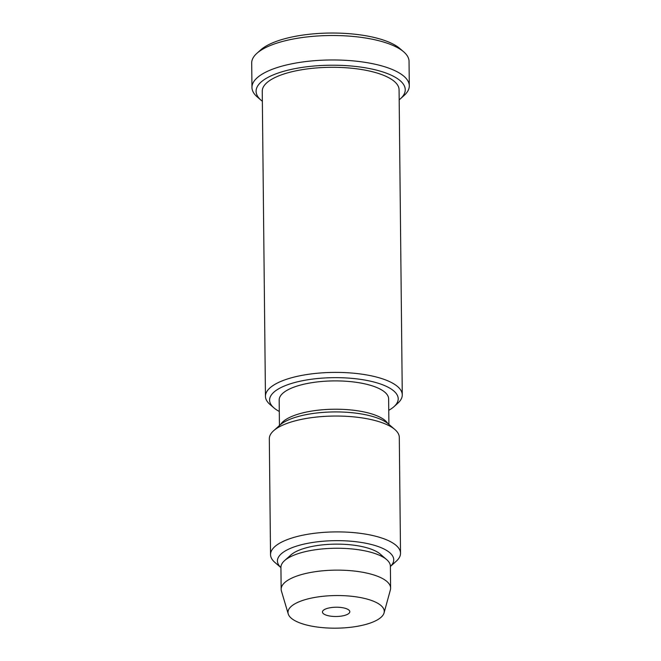 <?xml version="1.0" encoding="UTF-8"?>
<svg xmlns="http://www.w3.org/2000/svg" width="661" height="661" viewBox="0 0 661 661"><rect width="100%" height="100%" fill="white"/><g stroke="black" fill="none" stroke-linecap="round" stroke-linejoin="round"><path stroke-width="0.99" d="M402.276 394.873L399.079 89.78A68.413 23.185 179.4 0 0 347.108 67.835A68.413 23.185 179.4 0 0 270.266 80.163A68.413 23.185 179.4 0 0 262.252 91.21L265.449 396.303A68.413 23.185 -0.6 0 1 273.464 385.264A68.413 23.185 -0.6 0 1 365.996 374.82A68.413 23.185 -0.6 0 1 402.276 394.873A68.413 23.185 -0.6 0 1 397.773 403.268L393.981 406.672A64.315 21.796 -0.6 0 1 388.751 410.324M279.289 411.464A64.315 21.796 -0.6 0 1 273.993 407.928L270.126 404.606A68.413 23.185 -0.6 0 1 265.449 396.303M273.993 407.928A64.315 21.796 -0.6 0 1 291.162 383.562A64.315 21.796 -0.6 0 1 364.112 379.935A64.315 21.796 -0.6 0 1 393.981 406.672M262.359 101.265A74.577 25.267 -0.6 0 1 261.194 100.323A74.577 25.267 -0.6 0 1 281.107 72.074A74.577 25.267 -0.6 0 1 365.69 67.86A74.577 25.267 -0.6 0 1 400.326 98.869A74.577 25.267 -0.6 0 1 399.186 99.836M400.326 98.869L404.127 95.465A78.684 26.663 179.4 0 0 409.299 85.814A78.684 26.663 179.4 0 0 367.582 62.754A78.684 26.663 179.4 0 0 261.169 74.759A78.684 26.663 179.4 0 0 251.957 87.459A78.684 26.663 179.4 0 0 257.336 97.002L261.194 100.323M409.299 85.814L409.043 61.349A78.684 26.663 179.4 0 0 403.664 51.806A78.684 26.663 179.4 0 0 367.326 38.297A78.684 26.663 179.4 0 0 260.913 50.294A78.684 26.663 179.4 0 0 256.873 53.343A78.684 26.663 179.4 0 0 251.701 63.002L251.957 87.459M388.899 424.387L388.635 398.88A54.731 18.549 179.4 0 0 347.058 381.323A54.731 18.549 179.4 0 0 285.585 391.188A54.731 18.549 179.4 0 0 279.173 400.029L279.438 425.535M280.595 424.527A54.731 18.549 -0.6 0 1 285.882 419.512A54.731 18.549 -0.6 0 1 341.795 409.333A54.731 18.549 -0.6 0 1 387.726 423.404M403.664 51.806L399.806 48.484A74.577 25.267 179.4 0 0 365.351 35.677A74.577 25.267 179.4 0 0 260.674 49.939L256.873 53.343M386.644 559.586L380.207 554.05A47.889 16.228 179.4 0 0 338.391 544.135A47.889 16.228 179.4 0 0 293.31 553.133A47.889 16.228 179.4 0 0 290.857 554.992L284.527 560.66A54.731 18.549 -0.6 0 1 287.337 558.537A54.731 18.549 -0.6 0 1 338.853 548.258A54.731 18.549 -0.6 0 1 386.644 559.586A54.731 18.549 -0.6 0 1 390.387 566.229L390.618 588.116A54.731 18.549 -0.6 0 1 390.378 589.909L384.049 612.929A48.137 16.31 -0.6 0 1 378.621 619.126A48.137 16.31 -0.6 0 1 326.831 627.95A48.137 16.31 -0.6 0 1 288.237 613.937A48.137 16.31 -0.6 0 1 293.633 604.592A48.137 16.31 -0.6 0 1 349.942 596.106A48.137 16.31 -0.6 0 1 384.049 612.929M288.237 613.937L281.429 591.05A54.731 18.549 -0.6 0 1 281.156 589.257L280.925 567.378A54.731 18.549 -0.6 0 1 284.527 560.66M281.156 589.257A54.731 18.549 -0.6 0 1 287.568 580.424A54.731 18.549 -0.6 0 1 349.041 570.559A54.731 18.549 -0.6 0 1 390.618 588.116M348.207 613.929A13.683 4.635 179.4 0 0 346.794 608.855A13.683 4.635 179.4 0 0 325.402 609.078A13.683 4.635 179.4 0 0 324.047 609.797A13.683 4.635 179.4 0 0 329.699 616.011A13.683 4.635 179.4 0 0 348.207 613.929M400.516 553.249L399.302 437.392A64.993 22.028 179.4 0 0 394.857 429.501A64.993 22.028 179.4 0 0 364.831 418.347A64.993 22.028 179.4 0 0 273.596 430.774A64.993 22.028 179.4 0 0 269.316 438.755L270.531 554.612A64.993 22.028 -0.6 0 1 366.045 534.204A64.993 22.028 -0.6 0 1 400.516 553.249A64.993 22.028 -0.6 0 1 396.236 561.23L390.387 566.469M280.925 567.617L274.976 562.494A64.993 22.028 -0.6 0 1 270.531 554.612M394.857 429.501L388.412 423.965A58.151 19.706 179.4 0 0 361.55 413.984A58.151 19.706 179.4 0 0 279.917 425.106L273.596 430.774M280.925 567.601A58.151 19.706 -0.6 0 1 297.458 545.837A58.151 19.706 -0.6 0 1 362.897 542.714A58.151 19.706 -0.6 0 1 390.387 566.452"/></g></svg>
